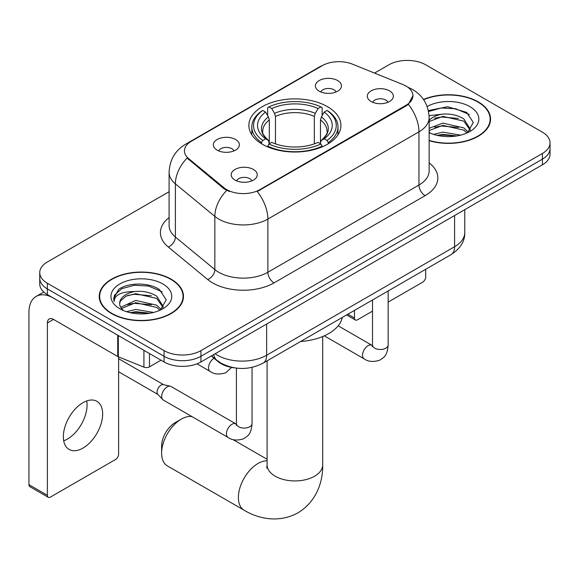 <?xml version="1.0" encoding="UTF-8"?>
<svg xmlns="http://www.w3.org/2000/svg" width="579" height="579" viewBox="0 0 579 579"><rect width="100%" height="100%" fill="white"/><g stroke="black" fill="none" stroke-linecap="round" stroke-linejoin="round"><path stroke-width="0.87" d="M327.446 106.659A46.038 26.576 0 0 0 277.283 100.898A46.038 26.576 0 0 0 248.861 125.448A46.038 26.576 0 0 0 262.345 144.243A46.038 26.576 0 0 0 312.515 150.004A46.038 26.576 0 0 0 340.93 125.448A46.038 26.576 0 0 0 327.446 106.659M217.139 150.127A13.027 7.52 180 0 1 214.556 148A13.027 7.52 180 0 1 218.869 138.656A13.027 7.52 180 0 1 235.566 139.496A13.027 7.52 180 0 1 238.15 148A13.027 7.52 180 0 1 217.139 150.127M233.981 150.909A7.817 4.516 0 0 0 231.882 148.716A7.817 4.516 0 0 0 224.182 147.565A7.817 4.516 0 0 0 218.724 150.909M319.217 91.192A13.027 7.52 180 0 1 316.633 89.065A13.027 7.52 180 0 1 320.947 79.721A13.027 7.52 180 0 1 337.644 80.561A13.027 7.52 180 0 1 340.228 89.065A13.027 7.52 180 0 1 319.217 91.192M336.059 91.974A7.817 4.516 0 0 0 333.96 89.781A7.817 4.516 0 0 0 326.259 88.63A7.817 4.516 0 0 0 320.809 91.974M235.016 180.098A13.027 7.52 180 0 1 232.425 177.97A13.027 7.52 180 0 1 236.746 168.619A13.027 7.52 180 0 1 253.436 169.459A13.027 7.52 180 0 1 256.027 177.97A13.027 7.52 180 0 1 235.016 180.098M251.851 180.872A7.817 4.516 0 0 0 249.752 178.679A7.817 4.516 0 0 0 242.051 177.536A7.817 4.516 0 0 0 236.601 180.872M371.117 101.513A13.027 7.52 180 0 1 368.534 99.385A13.027 7.52 180 0 1 372.847 90.035A13.027 7.52 180 0 1 389.544 90.874A13.027 7.52 180 0 1 392.128 99.385A13.027 7.52 180 0 1 371.117 101.513M387.959 102.295A7.817 4.516 0 0 0 385.86 100.095A7.817 4.516 0 0 0 378.159 98.951A7.817 4.516 0 0 0 372.702 102.295M402.933 84.57A23.45 13.541 180 0 1 406.067 86.09A23.45 13.541 180 0 1 412.936 95.665A23.45 13.541 180 0 1 406.067 105.24L259.884 189.637A23.45 13.541 180 0 1 224.095 187.828L188.682 158.624A23.45 13.541 180 0 1 184.44 150.858A23.45 13.541 180 0 1 191.309 141.283L322.322 65.644A23.45 13.541 180 0 1 352.358 64.124L402.933 84.57M234.77 367.882A26.055 15.047 180 0 1 218.283 361.73L211.306 355.976M429.14 140.69A42.129 24.325 0 0 0 490.572 119.071A42.129 24.325 0 0 0 478.232 101.868A42.129 24.325 0 0 0 423.473 99.479M171.138 279.172A42.129 24.325 0 0 0 125.223 273.903A42.129 24.325 0 0 0 99.219 296.368A42.129 24.325 0 0 0 111.559 313.572A42.129 24.325 0 0 0 157.466 318.841A42.129 24.325 0 0 0 183.478 296.368A42.129 24.325 0 0 0 171.138 279.172M99.653 298.561A42.129 24.325 0 0 0 99.508 299.205M412.936 95.665L408.34 104.285L406.067 105.935L257.25 191.519A30.405 17.551 60 0 1 267.874 219.065A34.747 20.062 180 0 1 218.739 219.065A34.747 20.062 180 0 1 214.845 216.387L175.386 183.854A34.747 20.062 180 0 1 169.097 172.347L169.097 225.535A34.747 20.062 0 0 0 175.386 237.043L214.845 269.575A34.747 20.062 0 0 0 218.739 272.26A34.747 20.062 0 0 0 267.874 272.26L418.964 185.027A34.747 20.062 0 0 0 429.14 170.841L429.14 117.653A34.747 20.062 180 0 1 418.964 131.831A30.405 17.551 -120 0 0 408.34 104.285M169.097 191.7L47.377 261.976A26.055 15.047 0 0 0 39.741 272.615L39.741 283.956A26.055 15.047 0 0 0 47.377 294.595L164.074 361.969L164.074 356.295A26.055 15.047 0 0 0 200.927 356.295L542.414 159.138A26.055 15.047 0 0 0 550.05 148.499A26.055 15.047 0 0 1 542.414 159.138L200.927 356.295A26.055 15.047 0 0 1 164.074 356.295L47.377 288.921L164.074 356.295L164.074 350.628A26.055 15.047 0 0 0 200.927 350.628L542.414 153.464A26.055 15.047 0 0 0 550.05 142.825A26.055 15.047 0 0 0 542.414 132.186L425.717 64.812A26.055 15.047 0 0 0 388.871 64.812L374.533 73.092M39.741 278.289A26.055 15.047 0 0 0 47.377 288.921A26.055 15.047 0 0 1 39.741 278.289M229.364 191.519L224.095 188.855L187.104 158.053A30.405 20.33 129.5 0 0 175.386 183.854L175.386 237.043A8.685 5.812 -50.5 0 1 168.272 247.009A43.432 25.071 180 0 1 169.097 217.588M39.741 272.615A26.055 15.047 0 0 0 47.377 283.247L164.074 350.628M183.188 299.205A42.129 24.325 0 0 0 183.044 298.561M490.283 121.908A42.129 24.325 0 0 0 490.138 121.257M164.074 361.969A26.055 15.047 0 0 0 200.927 361.969L542.414 164.812A26.055 15.047 0 0 0 550.05 154.173L550.05 142.825M429.14 140.407A41.695 24.072 0 0 0 490.138 119.071A41.695 24.072 0 0 0 477.928 102.049A41.695 24.072 0 0 0 423.64 99.726M433.62 134.393L442.826 132.142L460.674 135.139M437.225 135.377L442.826 134.393L456.932 135.92M429.14 128.299L442.826 123.132L463.801 127.879L468.266 132.142M429.14 130.55L442.826 125.39L463.801 130.13L467.101 132.924M429.075 115.634L441.618 114.258A21.712 12.535 0 0 0 429.14 120.418M441.618 114.258C449.948 113.39 457.345 114.924 463.801 118.876L470.162 128.878L470.01 130.528M429.14 121.539L442.826 116.379L463.801 121.127L470.09 130M429.14 131.99L430.378 133.184M429.14 132.627A30.405 17.551 0 0 0 469.945 131.476A30.405 17.551 0 0 0 469.945 106.659A30.405 17.551 0 0 0 427.143 106.543M467.463 132.765L473.311 122.48L466.645 112.369L447.632 106.746L428.344 110.567M428.547 111.53L441.278 107.983L455.608 108.736L469.323 114.519M434.561 118.239L441.278 116.987L458.474 118.442M434.561 127.242L441.278 125.998L458.474 127.452M437.804 135.508L441.278 135.001L456.607 135.978M347.892 314.202L354.471 318.001A4.343 2.504 120 0 0 355.376 319.992A4.343 2.504 120 0 0 357.547 319.774L372.514 311.133M388.147 302.108L422.648 282.19A4.343 2.504 120 0 0 425.717 276.871L425.717 269.271M354.471 318.001L354.471 310.402M111.87 313.391A41.695 24.072 0 0 0 157.3 318.609A41.695 24.072 0 0 0 183.044 296.368A41.695 24.072 0 0 0 170.827 279.346A41.695 24.072 0 0 0 125.39 274.135A41.695 24.072 0 0 0 99.653 296.368A41.695 24.072 0 0 0 111.87 313.391M126.519 311.69L135.725 309.447L153.58 312.443M130.123 312.682L135.725 311.697L149.831 313.225M120.664 307.283L135.725 300.436L156.706 305.184L161.172 309.447M121.416 308.52L135.725 302.687L156.706 307.435L160.007 310.228M160.369 310.062L166.216 299.784L159.543 289.674C148.948 282.074 127.945 282.429 118.666 289.42L113.658 298.59L114.135 301.536C114.418 294.928 121.206 291.606 134.516 291.563A21.712 12.535 0 0 0 119.636 303.461A21.712 12.535 0 0 0 120.685 307.326L123.276 310.489M134.516 291.563C142.847 290.687 150.243 292.229 156.706 296.173L163.061 306.182L162.909 307.833M119.636 303.707L120.374 301.044L125.99 296.173L135.725 293.683L156.706 298.424L162.996 307.304M162.844 283.956A30.405 17.551 0 0 0 119.853 283.956A30.405 17.551 0 0 0 119.853 308.781A30.405 17.551 0 0 0 162.844 308.781A30.405 17.551 0 0 0 162.844 283.956M113.665 298.793L114.606 295.087L121.771 288.675L134.183 285.288L148.513 286.033L162.229 291.816M127.467 295.536L134.183 294.291L151.372 295.746M127.467 304.547L134.183 303.302L151.372 304.749M130.702 312.812L134.183 312.305L149.505 313.275M161.613 453.183L161.613 446.091A19.107 11.03 -60 0 1 175.126 422.684L181.27 419.138A27.792 16.046 120 0 0 161.613 453.183A27.792 16.046 120 0 0 167.374 465.907L244.15 510.229A27.792 16.046 -60 0 1 239.887 487.959A27.792 16.046 -60 0 1 258.046 463.461A27.792 16.046 -60 0 1 267.1 460.79M261.52 143.751L261.52 142.593L262.75 140.465A41.348 23.869 0 0 1 262.75 110.437L265.595 112.08A37.353 21.561 0 0 0 265.595 138.822L268.403 140.415L269.307 143.773M269.307 142.405L269.307 119.947L268.403 116.915L265.595 112.08M267.657 115.634L267.657 107.6L268.895 106.891A41.348 23.869 0 0 1 320.896 106.891L318.059 108.534A37.353 21.561 0 0 0 271.739 108.534L274.54 113.368L275.452 116.401L275.452 143.86M314.339 143.86L314.339 116.401L315.251 113.368L318.059 108.534M300.639 341.487A47.775 27.582 0 0 0 342.327 317.415M267.657 146.14A43.085 24.875 0 0 0 322.134 146.14L320.896 144.012A41.348 23.869 0 0 1 268.895 144.012L267.657 146.878M322.134 146.878L322.134 146.14M262.75 110.437L261.52 111.146A43.085 24.875 0 0 0 251.814 126.866A43.085 24.875 0 0 0 261.52 142.593M320.896 106.891L322.134 107.6L322.134 115.634M268.895 144.012L271.739 142.369A37.353 21.561 0 0 0 318.059 142.369L320.896 144.012M265.595 138.822L262.75 140.465M271.739 108.534L268.895 106.891M268.403 116.915A33.408 19.288 0 0 0 268.403 140.415L268.562 140.523C263.814 135.935 261.882 132.815 262.757 131.172A32.142 18.557 0 0 1 269.307 119.947M328.279 142.593A43.085 24.875 0 0 0 337.977 126.866A43.085 24.875 0 0 0 328.279 111.146L327.041 110.437A41.348 23.869 0 0 1 327.041 140.465L328.279 142.593L328.279 143.751M327.041 140.465L324.197 138.822A37.353 21.561 0 0 0 324.197 112.08L327.041 110.437M324.197 112.08L321.396 116.915L320.484 119.947L320.484 142.405L321.396 140.415L324.197 138.822M320.484 119.947A32.142 18.557 0 0 1 327.034 131.172C327.909 132.823 325.977 135.942 321.236 140.523L321.396 140.415A33.408 19.288 0 0 0 321.396 116.915M320.484 143.773L320.484 142.405M191.989 416.619A27.792 16.046 120 0 0 181.27 419.138L175.126 422.684M252.046 367.376L252.046 423.567C251.156 434.59 247.978 435.77 243.607 438.781C237.151 440.778 231.962 440.329 228.032 437.435L163.3 400.053A7.817 4.516 -60 0 1 162.67 399.553A7.817 4.516 -60 0 1 161.679 396.477A7.817 4.516 -60 0 1 167.208 386.902A7.817 4.516 -60 0 1 170.364 386.222A7.817 4.516 -60 0 1 171.116 386.519L236.384 424.175M162.67 399.553L157.785 394.263A5.645 3.257 -60 0 1 157.068 392.048A5.645 3.257 -60 0 1 161.063 385.129A5.645 3.257 -60 0 1 163.343 384.637L170.364 386.222M86.712 400.95A27.792 16.046 -60 0 1 67.41 439.07A27.792 16.046 -60 0 1 63.697 440.807M83 448.074A27.792 16.046 120 0 0 101.159 423.582A27.792 16.046 120 0 0 96.896 401.305A27.792 16.046 120 0 0 83 402.68A27.792 16.046 120 0 0 64.841 427.179A27.792 16.046 120 0 0 69.104 449.449A27.792 16.046 120 0 0 83 448.074M149.483 353.552L149.483 366.847L161.005 360.196M117.74 335.219L53.521 298.142A34.747 20.062 -120 0 0 36.144 296.419A34.747 20.062 -120 0 0 28.95 312.327L28.95 484.666L47.377 495.306L47.377 322.966A8.685 5.016 60 0 1 49.172 318.993A8.685 5.016 60 0 1 53.521 319.42L117.74 356.498L117.74 335.219A4.343 2.504 0 0 0 118.319 335.502M47.377 495.306A4.343 2.504 120 0 0 48.274 497.296L29.847 486.657A4.343 2.504 -60 0 1 28.95 484.666M48.274 497.296A4.343 2.504 120 0 0 50.445 497.079L115.554 459.487A4.343 2.504 120 0 0 118.623 454.175L118.623 356.903M149.483 366.847A4.343 2.504 180 0 1 143.925 367.129L118.319 356.78A4.343 2.504 180 0 1 117.74 356.498M188.682 158.624L188.682 159.652M224.095 187.828L224.095 188.855M259.884 189.637L259.884 190.332M406.067 105.24L406.067 105.935M218.283 361.361L218.283 361.73M274.012 282.892A8.685 5.016 60 0 1 267.874 272.26L267.874 219.065L418.964 131.831L418.964 185.027A8.685 5.016 60 0 0 425.109 195.666L274.012 282.892A43.432 25.071 180 0 1 212.594 282.892A43.432 25.071 180 0 1 207.731 279.548L168.272 247.009M429.14 117.653C428.554 105.154 423.061 95.788 412.668 89.55L408.282 87.407A30.405 14.236 112 0 0 407.869 87.263M188.725 143.056A30.405 17.551 -120 0 0 185.569 144.243C175.176 150.482 169.69 159.855 169.097 172.347M185.569 144.243L319.767 66.766A30.405 17.551 60 0 1 322.076 65.789M226.686 190.462A30.405 20.33 129.5 0 0 214.845 216.387L214.845 269.575A8.685 5.812 -50.5 0 1 207.731 279.548M429.14 162.887A43.432 25.071 180 0 1 425.109 195.666M200.927 350.628L200.927 361.969M542.414 153.464L542.414 164.812M47.377 283.247L47.377 294.595M215.171 353.747A34.747 20.062 0 0 0 217.509 355.238A34.747 20.062 0 0 0 266.644 355.238L454.587 246.726A34.747 20.062 0 0 0 464.763 232.541C465.017 241.161 460.428 248.543 450.99 254.68L263.047 363.185A17.37 10.031 60 0 0 266.644 355.238L266.644 324.03M454.587 215.518L454.587 246.726A17.37 10.031 60 0 1 450.99 254.68M213.767 354.558A17.37 11.616 129.5 0 0 216.792 360.21L211.516 355.853M322.691 336.537L322.691 464.879A27.792 16.046 180 0 1 314.549 476.228A27.792 16.046 180 0 1 275.242 476.228A27.792 16.046 180 0 1 267.1 464.879L266.738 468.158M314.339 116.401A32.142 18.557 0 0 0 275.452 116.401M315.251 113.368A33.408 19.288 0 0 0 274.54 113.368M388.147 290.962L388.147 344.99A7.817 4.516 180 0 1 385.498 348.377A7.817 4.516 180 0 1 374.801 348.182A7.817 4.516 180 0 1 372.514 344.99L372.261 346.676M388.147 344.99C387.264 356.013 384.08 357.192 379.715 360.203C373.26 362.201 368.063 361.752 364.14 358.85A7.817 4.516 -60 0 1 362.939 352.589A7.817 4.516 -60 0 1 368.049 345.699A7.817 4.516 -60 0 1 368.396 345.511A7.817 4.516 -60 0 1 371.957 345.308L372.492 345.591M252.046 423.567A7.817 4.516 180 0 1 249.397 426.955A7.817 4.516 180 0 1 238.7 426.759A7.817 4.516 180 0 1 236.406 423.567L236.16 425.254M228.032 437.435A7.817 4.516 -60 0 1 226.838 431.167A7.817 4.516 -60 0 1 231.94 424.277A7.817 4.516 -60 0 1 232.288 424.089A7.817 4.516 -60 0 1 235.848 423.893M196.99 363.836L210.163 371.436A7.817 4.516 -60 0 1 208.961 365.175A7.817 4.516 -60 0 1 214.071 358.285A7.817 4.516 -60 0 1 214.092 358.271M47.377 322.966L53.521 319.42M118.319 335.559L118.319 356.78M143.925 367.129L143.925 350.338M319.767 66.766L325.347 64.175M408.282 87.407L407.826 87.226M263.047 363.185C249.064 370.213 235.088 370.213 221.106 363.185L216.792 360.21M464.763 232.541L464.763 209.649M490.138 122.553L490.138 119.071M355.376 319.992L346.618 314.94M183.044 299.857L183.044 296.368M99.653 299.857L99.653 296.368M322.691 464.879C323.068 480.946 316.959 501.356 298.004 512.813C278.608 523.503 257.879 518.589 244.15 510.229M251.814 134.82L251.814 126.866M337.977 134.82L337.977 126.866M267.1 459.292L232.78 439.475M267.1 360.847L267.1 464.879M364.14 358.85L324.291 335.842M372.514 299.987L372.514 344.99M371.957 345.308L338.158 325.796M118.623 371.754L157.987 394.487M236.406 368.114L236.406 423.567M118.623 358.719L163.633 384.702M210.163 371.436C214.013 374.324 219.202 374.772 225.738 372.789L231.622 367.419M36.144 296.419L43.787 292.011"/></g></svg>
